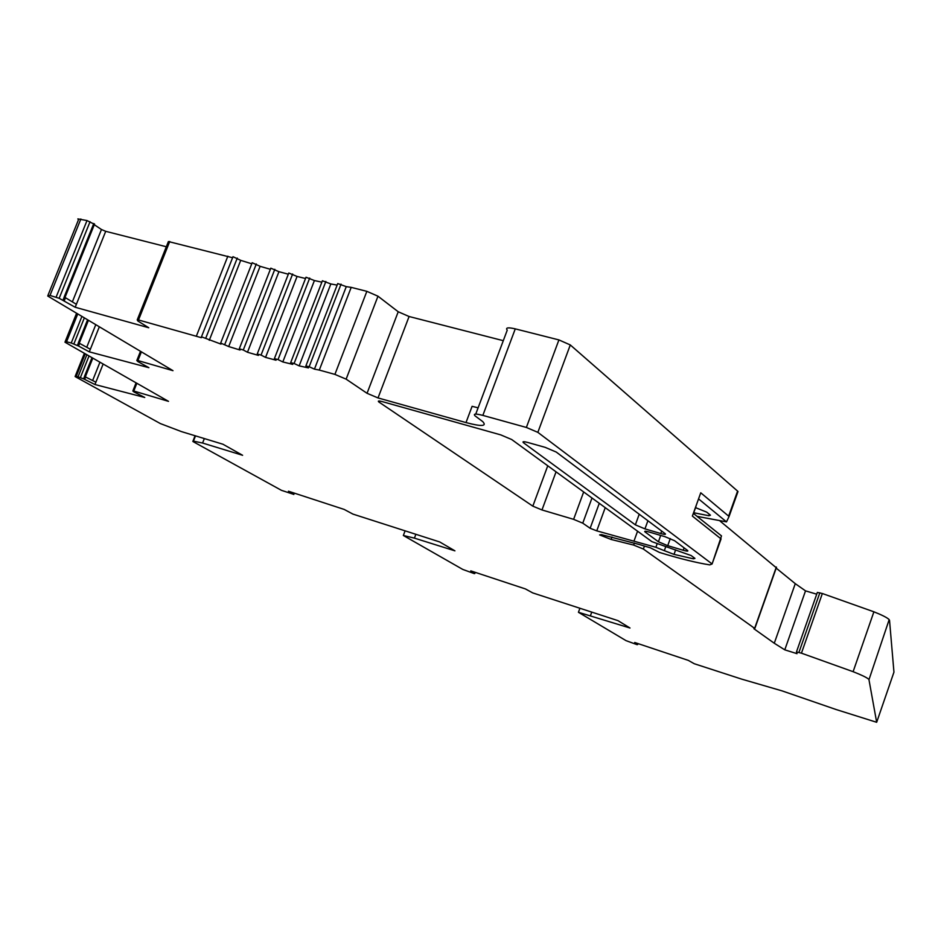 <?xml version="1.0" encoding="UTF-8"?>
<svg xmlns="http://www.w3.org/2000/svg" width="941" height="941" viewBox="0 0 941 941"><rect width="100%" height="100%" fill="white"/><g stroke="black" fill="none" stroke-linecap="round" stroke-linejoin="round"><path stroke-width="1.41" d="M63.023 300.073L64.235 297.085L65.494 297.744L76.386 304.296L75.198 307.26L59.177 298.297L50.002 295.45L47.709 295.956L48.673 296.591L172.991 370.672L137.915 360.556L136.821 360.521L137.798 361.544L148.901 367.684L89.313 351.852L90.36 349.24L79.62 343.418L78.562 346.053L71.234 343.006L81.914 316.399M294.074 493.049L293.58 494.319L288.44 491.214L344.147 509.41L352.957 514.104L439.694 541.945L454.938 550.85L414.393 538.123L403.348 535.488L462.807 569.446L474.37 573.645L475.193 572.328M94.959 384.528L83.584 378.847L84.525 376.482L95.888 382.187L94.959 384.528L144.749 397.478L133.94 391.915L132.846 390.997L133.775 391.021L168.498 401.348L65.858 342.724L64.964 342.159L66.564 341.771L71.234 343.006M166.334 246.754L105.71 231.321L76.386 304.296M75.198 307.26L148.76 327.75L137.868 321.01L137.221 319.928L138.515 319.975L201.362 337.69L201.48 336.807L220.994 344.112L220.665 343.053L228.687 346.547L240.049 350.028L239.285 348.805L243.284 349.993L247.483 352.252L258.434 355.404L257.222 354.016L261.057 355.075L265.562 357.392L276.031 360.203L274.384 358.65L278.03 359.58L282.818 361.944L292.745 364.379L290.651 362.673L294.098 363.473L299.156 365.873L308.46 367.907L305.86 366.002L309.154 366.719L314.447 369.131L319.305 370.072L351.193 287.37L346.276 286.64L314.447 369.131M72.351 301.873L101.463 229.498L94.288 224.723M56.119 297.144L87.007 220.559L77.856 218.888L78.456 219.829L48.085 295.027M87.007 220.559L94.371 224.229M101.463 229.498L105.71 231.321M232.592 257.74L168.404 241.531L137.268 319.787M201.48 336.784L232.992 256.705L240.708 260.351L251.753 263.798M220.7 342.971L252.176 262.727L260.116 266.315L270.373 269.302M239.332 348.676L270.808 268.173L278.936 271.69L288.322 274.207M257.293 353.828L288.793 273.019L297.074 276.454L305.531 278.512M274.478 358.403L306.025 277.23L314.412 280.547L321.857 282.159M290.769 362.379L322.398 280.771L330.844 283.959L337.125 285.111M305.978 365.696L337.737 283.547L346.276 286.64M503.306 340.689L409.088 316.505L398.219 311.765L377.976 296.203L366.849 291.334L351.193 287.37M736.956 492.896L737.591 491.108L570.293 344.947L558.919 339.913L515.268 328.868C507.987 327.197 505.317 327.633 507.246 330.15L475.758 414.087M776.125 567.623L720.077 521.079M816.729 594.194L805.52 590.866L795.274 583.667L776.184 568.117M698.551 498.895L726.511 521.879L729.063 516.491L700.751 492.79L692.364 516.091L720.618 538.558L712.09 563.988L709.726 564.882C696.552 562.8 679.814 558.66 659.5 552.449L650.443 547.838L639.28 544.51L601.323 534.594L599.617 534.911L611.109 539.452L633.658 545.074L643.362 549.026L754.635 628.353L753.894 628.741L774.278 643.244L784.782 649.843L797.039 653.677L796.462 651.937L801.438 653.172L822.352 593.512L817.341 592.43L796.486 651.878M822.352 593.512L873.895 611.803C882.246 615.12 887.339 617.731 889.174 619.625L868.966 679.708L889.174 619.625M637.68 644.55L638.069 643.609L637.68 644.55L634.716 642.491L688.271 660.37L694.258 663.734L741.696 679.131L782.112 690.894L836.102 709.526L876.671 722.288L893.95 672.145L889.527 620.295M77.374 345.476L78.421 342.853L79.62 343.418M83.584 378.847L76.303 376.235L75.104 376.518L75.939 377.035L160.37 423.579L181.46 431.601L222.946 444.234L242.602 455.291L202.586 443.035L204.338 438.565M89.313 351.852L78.562 346.053M293.58 494.319L281.441 490.332L193.505 441.858L192.846 441.447L193.446 441.141L202.586 443.035M876.671 722.288L868.966 679.708M801.438 653.172L853.111 671.686C861.497 674.979 866.661 677.461 868.578 679.143M711.655 563.624L537.852 432.354L570.293 344.947M515.268 328.868L482.839 415.393L526.372 427.449L537.852 432.354M482.839 415.393C475.593 413.522 473.005 413.687 475.087 415.887L482.745 421.615C487.132 426.355 481.545 426.685 465.995 422.58L378.023 397.937L409.088 316.505M319.305 370.072L334.902 374.389L346.135 379.152L367.049 393.303L378.023 397.937M638.069 643.609L637.081 644.667L626.024 640.645L578.433 612.285L630 628.012L617.966 620.637L532.712 592.901L525.443 588.937L470.771 570.869L474.782 573.445M657.03 544.11L655.889 547.286L596.759 530.853L590.136 528.277L582.761 523.161L591.983 498.001M583.667 491.955L573.61 519.338L582.761 523.161M573.61 519.338L541.981 509.951L556.049 471.829M547.756 465.783L532.829 506.152L541.981 509.951M532.829 506.152L378.752 401.913C377.612 400.795 378.835 400.713 382.411 401.654L500.718 434.871L511.728 439.541L651.901 541.651L691.129 555.543L694.952 558.413L693.411 558.813L674.015 554.39L664.322 550.661L665.699 546.874M655.889 547.286L664.322 550.661M523.667 441.705L523.337 442.611C522.279 441.458 523.749 441.411 527.748 442.458L545.204 447.363L556.26 452.068L665.299 533.77C666.016 534.653 664.511 534.57 660.794 533.535L644.95 528.877L647.914 520.726M639.221 514.221L635.363 524.855L644.95 528.877M635.363 524.855L523.702 442.917L524.149 441.717M660.7 535.429L658.418 541.769L667.722 545.662L683.225 550.262C686.883 551.297 688.377 551.391 687.706 550.567L674.579 540.71L665.052 536.711L649.278 532.065C645.632 531.053 644.162 530.971 644.891 531.83L645.455 531.242M658.418 541.769L645.161 532.041M478.11 407.818L472.1 406.324L465.995 422.58M299.156 365.873L330.844 283.959M282.818 361.944L314.412 280.547M265.562 357.392L297.074 276.454M247.483 352.252L278.936 271.69M228.687 346.547L260.116 266.315M209.278 340.313L240.708 260.351M196.41 336.019L227.851 256.175M720.618 538.558L721.5 535.888L693.341 513.374M695.575 507.658L706.715 512.139L710.455 515.197L708.879 515.727L693.74 512.751M695.822 506.481L695.717 507.246M726.511 521.879L697.058 516.35M414.416 538.134L415.793 534.464M405.006 531.089L403.348 535.488M579.821 608.486L578.433 612.285M590.548 615.414L591.701 612.262M784.782 649.843L805.52 590.866M774.278 643.244L795.274 583.667M86.737 347.276L95.782 324.669M99.334 326.786L90.36 349.24M92.63 380.54L99.946 362.203M103.134 364.026L95.888 382.187M76.303 376.235L85.278 353.816M78.103 376.694L86.878 354.733M85.631 376.988L84.69 379.341M133.775 391.021L136.845 383.269M66.564 341.771L77.75 313.918M65.494 297.744L64.294 300.732M667.722 545.662L670.286 538.558M683.225 550.262L684.095 547.838M660.794 533.535L661.688 531.053M737.591 491.108L728.675 516.033M558.919 339.913L526.372 427.449M398.219 311.765L367.049 393.303M346.135 379.152L377.976 296.203M366.849 291.334L334.902 374.389M138.515 319.975L169.733 241.484M50.002 295.45L80.867 219.006M137.915 360.556L141.385 351.84M379.752 401.054L379.282 402.301M693.858 557.578L693.411 558.813M675.65 549.826L674.015 554.39M637.563 531.206L634.093 540.793M605.228 507.658L596.759 530.853M599.276 503.317L590.136 528.277M709.385 514.304L708.879 515.727M475.123 572.304L474.723 573.41M224.817 344.359L256.317 263.974M243.284 349.993L274.819 269.291M261.057 355.075L292.639 273.996M205.738 338.219L237.261 258.081M278.03 359.58L309.695 278.065M294.098 363.473L325.868 281.453M309.154 366.719L341.054 284.135M193.446 441.141L195.505 435.883M90.054 221.711L59.177 298.297M64.153 297.05L93.771 223.511M136.08 382.834L132.916 390.833M89.03 355.957L80.408 377.506M84.455 376.459L91.983 357.651M85.337 376.847L92.818 358.121L85.313 376.835M293.78 494.484L294.298 493.131M474.829 573.492L475.252 572.351M140.48 351.299L136.892 360.356M84.349 317.846L73.868 343.959M78.35 342.818L87.584 319.775M88.383 320.258L79.185 343.206M754.635 628.353L776.337 567.035M798.944 652.384L819.846 592.771M853.111 671.686L873.895 611.803M643.362 549.026L644.432 546.051M634.387 543.063L633.658 545.074M611.109 539.452L611.979 537.04M84.384 353.31L75.304 376.024M76.586 313.224L65.223 341.489M645.114 531.23L644.891 531.83M378.752 401.913L379.105 400.995M721.077 538.852L712.078 563.977M695.952 506.611L693.47 513.48M729.063 516.491L738.003 491.52M192.999 441.058L195.081 435.742M94.582 224.005L64.988 297.462M293.698 494.39L294.192 493.096M88.43 320.281L79.232 343.23M776.513 567.2L754.823 628.494"/></g></svg>
